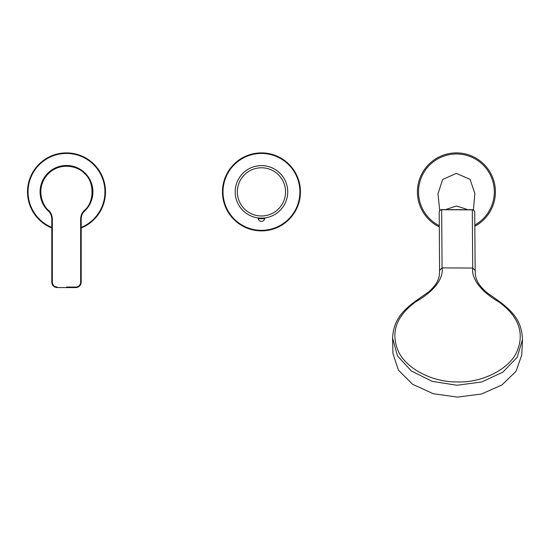<?xml version="1.0" encoding="UTF-8"?>
<svg xmlns="http://www.w3.org/2000/svg" width="550" height="550" viewBox="0 0 550 550"><rect width="100%" height="100%" fill="white"/><g stroke="black" fill="none" stroke-linecap="round" stroke-linejoin="round"><path stroke-width="0.82" d="M287.719 191.888A26.263 26.263 0 0 1 261.456 218.151A26.263 26.263 0 0 1 235.187 191.888A26.263 26.263 0 0 1 261.456 165.619A26.263 26.263 0 0 1 287.719 191.888M257.716 217.889L257.373 217.834A1.086 1.086 0 0 1 257.366 217.834C257.043 218.178 265.863 218.178 265.554 217.827A1.086 1.086 0 0 1 265.547 217.834A1.086 1.086 0 0 0 264.653 218.714A1.086 1.086 0 0 1 265.54 217.834A1.086 1.086 0 0 0 264.653 218.714L258.252 218.714A3.252 3.252 0 0 0 264.653 218.714M257.373 217.834L257.373 217.834A1.086 1.086 0 0 1 258.252 218.714M446.442 209.275L456.521 206.009L466.936 209.344M473.392 210.066L474.87 193.531L470.044 179.341L456.287 173.367L442.619 179.534L437.993 193.792L439.732 210.574M522.5 339.536L517.206 357.266L502.92 372.109L481.793 381.975L457.002 385.261L432.293 381.391L411.393 371.037L397.451 355.864L392.562 338.009L392.941 353.533L398.461 370.205L412.569 384.278L433.228 393.704L457.462 397.107L481.374 394.034L501.854 385.027L515.989 371.367L521.764 355.011L522.5 339.536C521.764 321.991 514.209 312.854 500.163 302.019L500.163 302.019A2.709 1.093 -54.5 0 0 499.201 302.143C480.459 291.383 471.274 278.266 472.718 268.056L472.306 209.873L441.657 209.722L442.069 267.905L472.718 268.056L475.145 270.518M439.594 270.332L442.069 267.905C443.616 278.238 434.679 291.032 415.841 301.716C395.821 316.353 390.143 333.183 398.784 352.213C407 368.768 432.059 382.298 457.621 381.947C482.873 382.876 508.929 368.631 516.374 352.811C524.954 333.857 519.234 316.972 499.201 302.143M27.5 191.888A38.995 38.995 0 0 0 51.789 228.002A38.995 38.995 0 0 1 66.495 152.893A38.995 38.995 0 0 1 81.194 228.002A38.995 38.995 0 0 0 105.483 191.888M224.262 180.187A38.995 38.995 0 0 1 273.157 154.688A38.995 38.995 0 0 1 298.65 203.583A38.995 38.995 0 0 1 249.755 229.082A38.995 38.995 0 0 1 224.262 180.187A38.995 38.995 0 0 0 249.755 229.082A38.995 38.995 0 0 0 298.65 203.583M40.226 191.888A26.263 26.263 0 0 0 48.386 210.911A26.263 26.263 0 0 1 40.226 191.888A26.263 26.263 0 0 0 48.379 210.911C50.621 213.132 51.762 215.827 51.796 218.989L51.796 282.232C52.119 285.471 53.907 287.258 57.152 287.581L75.831 287.588C79.09 287.272 80.877 285.484 81.194 282.232L81.194 218.989C81.214 215.992 82.252 213.393 84.301 211.207L84.604 210.911A26.263 26.263 0 0 0 56.141 167.743A26.263 26.263 0 0 0 48.379 210.911L48.593 211.117C50.703 213.317 51.769 215.944 51.789 218.989L52.333 218.989C52.257 215.621 51.068 212.795 48.758 210.519C42.591 206.078 34.987 188.183 47.864 174.151C61.242 160.6 79.496 167.317 84.233 173.257C94.614 181.369 94.614 202.407 84.233 210.519C81.888 212.926 80.699 215.751 80.657 218.989L80.657 282.232C80.369 285.154 78.76 286.763 75.831 287.052L66.495 287.052L66.495 287.581L75.831 287.581C79.076 287.251 80.857 285.471 81.187 282.232L81.187 272.889L80.657 272.889L81.187 272.889L81.187 218.989C81.242 215.827 82.376 213.132 84.604 210.911A26.263 26.263 0 0 0 92.757 191.888A26.263 26.263 0 0 1 84.597 210.918L84.233 210.519M52.333 272.889L51.796 272.889L51.789 282.232C52.106 285.484 53.893 287.272 57.152 287.595L57.152 287.052C54.223 286.763 52.621 285.154 52.333 282.232L52.333 218.989M254.581 217.236A26.263 26.263 0 0 1 236.108 185.013A26.263 26.263 0 0 1 287.684 193.304A26.263 26.263 0 0 1 265.554 217.827L265.189 217.889M490.634 210.581A38.995 38.995 0 0 1 474.836 226.256A38.995 38.995 0 0 0 475.111 157.664A38.995 38.995 0 0 0 422.201 173.195A38.995 38.995 0 0 0 439.285 226.916A38.995 38.995 0 0 1 422.201 173.195M237.353 191.888A24.097 24.097 0 0 0 261.456 215.985A24.097 24.097 0 0 0 285.553 191.888A24.097 24.097 0 0 0 261.456 167.784A24.097 24.097 0 0 0 237.353 191.888M439.594 270.236L439.182 212.149C439.292 210.781 440.11 209.969 441.657 209.722L441.664 209.584C440.316 209.694 439.491 210.533 439.182 212.101L439.182 212.149M392.562 338.002C393.546 321.028 401.308 311.795 414.851 301.593L428.759 291.803C440.564 281.49 439.312 274.361 439.594 270.291L439.182 212.101M474.732 212.218C474.354 210.602 473.543 209.777 472.285 209.742L472.306 209.873C473.839 210.141 474.65 210.959 474.732 212.327L475.152 270.401C475.674 274.876 473.935 281.022 486.489 292.311L500.163 302.019M414.851 301.593A2.709 1.121 54.8 0 1 415.841 301.716M49.404 212.025A26.414 26.414 0 0 1 55.378 167.929A26.414 26.414 0 0 1 83.586 212.025M51.789 227.418A38.452 38.452 0 0 1 66.495 153.436A38.452 38.452 0 0 1 81.194 227.418M224.778 180.352A38.452 38.452 0 0 1 272.993 155.21A38.452 38.452 0 0 1 298.134 203.424A38.452 38.452 0 0 1 249.92 228.566A38.452 38.452 0 0 1 224.778 180.352M66.495 287.052L66.495 287.581L57.152 287.588M75.831 287.581L75.831 287.052M81.194 282.232L80.657 282.232M81.187 218.989L80.657 218.989M48.379 210.911L48.758 210.519M51.796 282.232L52.333 282.232M439.278 225.699A37.909 37.909 0 0 1 423.149 173.711A37.909 37.909 0 0 1 474.595 158.62A37.909 37.909 0 0 1 474.829 225.026M472.285 209.742L441.664 209.584M51.789 272.889L51.789 218.989"/></g></svg>

